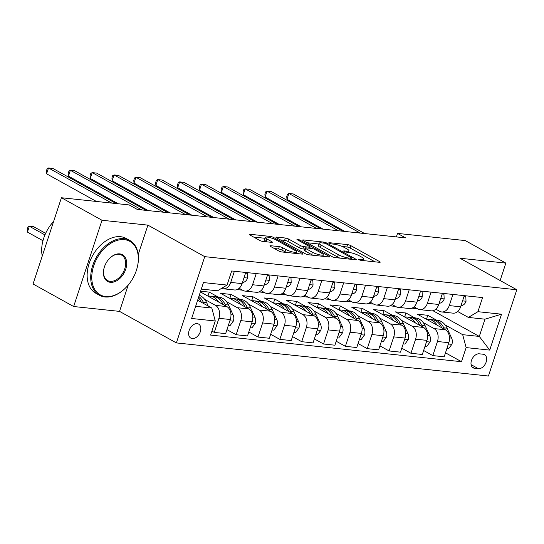 <?xml version="1.0" encoding="UTF-8"?>
<svg xmlns="http://www.w3.org/2000/svg" width="544" height="544" viewBox="0 0 544 544"><rect width="100%" height="100%" fill="white"/><g stroke="black" fill="none" stroke-linecap="round" stroke-linejoin="round"><path stroke-width="0.82" d="M358.911 259.631A1.72 0.347 18.2 0 0 361.223 260.372L379.46 262.31A2.462 0.496 18.2 0 0 380.202 262.194A2.462 0.496 18.2 0 0 379.583 261.603L350.894 245.691A2.462 0.496 18.2 0 0 347.582 244.623L329.351 242.692A1.72 0.347 18.2 0 0 328.828 242.774A1.72 0.347 18.2 0 0 329.263 243.182A1.72 0.347 18.2 0 0 331.582 243.93L333.941 244.181A7.874 1.598 18.2 0 1 344.529 247.588L346.922 248.914A7.874 1.598 18.2 0 1 348.908 250.791A7.874 1.598 18.2 0 1 346.528 251.165L344.168 250.913A1.72 0.347 18.2 0 0 343.652 250.995A1.72 0.347 18.2 0 0 344.087 251.403A1.72 0.347 18.2 0 0 346.406 252.151L348.765 252.402A7.874 1.598 18.2 0 1 359.353 255.816L361.746 257.142A7.874 1.598 18.2 0 1 363.732 259.019A7.874 1.598 18.2 0 1 361.352 259.386L358.992 259.134A1.72 0.347 18.2 0 0 358.476 259.216A1.72 0.347 18.2 0 0 358.911 259.631M192.277 338.565A8.017 5.386 119 0 0 199.934 332.724A8.017 5.386 119 0 0 198.621 324.095A8.017 5.386 119 0 0 197.186 323.646A8.017 5.386 119 0 0 189.53 329.487A8.017 5.386 119 0 0 190.842 338.123A8.017 5.386 119 0 0 192.277 338.565M270.667 245.725A2.462 0.496 18.2 0 0 269.919 245.84A2.462 0.496 18.2 0 0 270.545 246.425L278.589 250.893A2.462 0.496 18.2 0 0 281.901 251.96L302.151 254.109A2.462 0.496 18.2 0 0 302.892 253.994A2.462 0.496 18.2 0 0 302.274 253.402L273.584 237.49A2.462 0.496 18.2 0 0 270.273 236.422L250.022 234.274A2.462 0.496 18.2 0 0 249.281 234.389A2.462 0.496 18.2 0 0 249.9 234.981L259.624 240.373A2.462 0.496 18.2 0 0 262.936 241.434L271.599 242.359A2.462 0.496 18.2 0 0 272.347 242.243A2.462 0.496 18.2 0 0 271.721 241.652L266.9 238.979A6.582 1.333 18.2 0 1 265.241 237.408A6.582 1.333 18.2 0 1 269.396 237.49A6.582 1.333 18.2 0 1 276.08 239.952L294.97 250.43A6.582 1.333 18.2 0 1 296.63 252.001A6.582 1.333 18.2 0 1 292.475 251.92A6.582 1.333 18.2 0 1 285.79 249.458L282.642 247.71A2.462 0.496 18.2 0 0 279.33 246.643L270.667 245.725L270.45 246.378M147.907 225.128L102.014 220.259L61.418 197.744L33.055 283.995L73.651 306.517L119.544 311.386L176.378 342.91L204.734 256.652L147.907 225.128L138.21 254.606M500.133 280.514L505.859 263.106L459.966 258.237L516.8 289.762L204.734 256.652M505.859 263.106L465.263 240.584L397.521 233.396L396.365 236.919M61.418 197.744L129.166 204.932L137.278 209.433L405.64 237.898L397.521 233.396M331.962 256.557A2.462 0.496 18.2 0 0 335.267 257.618L355.518 259.767A2.462 0.496 18.2 0 0 356.266 259.651A2.462 0.496 18.2 0 0 355.64 259.066L326.951 243.154A2.462 0.496 18.2 0 0 323.646 242.087L303.396 239.938A2.462 0.496 18.2 0 0 302.648 240.054A2.462 0.496 18.2 0 0 303.273 240.638L331.962 256.557M328.834 256.938L308.584 254.789A2.462 0.496 18.2 0 1 305.279 253.722L276.59 237.81A2.462 0.496 18.2 0 1 275.964 237.225A2.462 0.496 18.2 0 1 276.712 237.109L285.376 238.027A2.462 0.496 18.2 0 1 288.687 239.095L300.322 245.548A2.462 0.496 18.2 0 0 303.627 246.616L309.38 247.221A2.462 0.496 18.2 0 0 310.121 247.105A2.462 0.496 18.2 0 0 309.502 246.52L297.384 239.802A1.72 0.347 18.2 0 1 296.956 239.387A1.72 0.347 18.2 0 1 298.037 239.408A1.72 0.347 18.2 0 1 299.792 240.054L328.957 256.238A2.462 0.496 18.2 0 1 329.576 256.822A2.462 0.496 18.2 0 1 328.834 256.938M483.12 354.226L479.278 353.818A7.766 5.216 119 0 0 471.859 359.475A7.766 5.216 119 0 0 473.13 367.832A7.766 5.216 119 0 0 474.524 368.268L478.373 368.676A7.766 5.216 119 0 0 485.785 363.018A7.766 5.216 119 0 0 484.514 354.654A7.766 5.216 119 0 0 483.12 354.226M176.378 342.91L488.437 376.02L516.8 289.762M432.976 310.726L479.305 336.43L484.976 319.178L468.364 317.417L477.924 311.692L482.562 297.588L231.69 270.973L227.052 285.076L217.491 290.802L201.307 289.082M477.924 311.692L501.527 314.194L489.722 350.098L466.126 347.596L462.692 334.669L445.087 324.897M445.488 352.825L461.489 361.699L466.126 347.596M461.489 361.699L210.61 335.084L215.247 320.98L191.644 318.478L203.449 282.574L227.052 285.076M102.014 220.259L73.651 306.517M436.56 320.171L427.781 315.302L417.296 314.187L445.386 329.773A10.023 7.147 -83.9 0 1 448.814 342.7L444.176 356.803L432.813 355.599L437.451 341.496A10.023 7.147 -83.9 0 0 434.024 328.562L423.232 322.578M462.692 334.669L479.305 336.43L489.722 350.098M237.102 289.605L242.536 290.183M258.951 291.924L264.391 292.502M280.806 294.243L286.246 294.821M302.661 296.562L308.094 297.14M324.51 298.88L329.95 299.458M346.365 301.199L351.805 301.777M368.22 303.518L373.66 304.096M390.075 305.837L395.508 306.415M411.924 308.156L417.364 308.734M195.636 306.333L211.82 308.054L197.656 300.193M211.922 331.106L214.282 332.411L218.919 318.308A10.023 7.147 -83.9 0 0 215.492 305.381L204.7 299.397M214.282 332.411L225.644 333.622L230.282 319.518A10.023 7.147 -83.9 0 0 226.855 306.585L200.382 291.904M218.028 296.983L209.25 292.114L200.614 291.203M226.95 329.637L236.137 334.73L240.774 320.627A10.023 7.147 -83.9 0 0 237.34 307.7L226.556 301.716M236.137 334.73L247.5 335.94L252.137 321.83A10.023 7.147 -83.9 0 0 248.703 308.904L220.612 293.325L231.105 294.433L229.792 298.418M248.805 331.956L257.985 337.049L262.623 322.946A10.023 7.147 -83.9 0 0 259.196 310.019L248.411 304.035M239.877 299.302L231.105 294.433M257.985 337.049L269.348 338.259L273.986 324.149A10.023 7.147 -83.9 0 0 270.558 311.222L242.468 295.644L252.96 296.752L251.648 300.737M270.66 334.274L279.84 339.368L284.478 325.264A10.023 7.147 -83.9 0 0 281.051 312.338L270.259 306.354M261.732 301.621L252.96 296.752M279.84 339.368L291.203 340.571L295.841 326.468A10.023 7.147 -83.9 0 0 292.414 313.541L264.323 297.962L274.808 299.071L273.503 303.049M292.516 336.593L301.696 341.686L306.333 327.583A10.023 7.147 -83.9 0 0 302.899 314.656L292.114 308.672M283.587 303.94L274.808 299.071M301.696 341.686L313.058 342.89L317.696 328.787A10.023 7.147 -83.9 0 0 314.269 315.86L286.171 300.274L296.664 301.39L295.358 305.368M314.364 338.912L323.544 344.005L328.182 329.902A10.023 7.147 -83.9 0 0 324.754 316.975L313.97 310.991M305.442 306.258L296.664 301.39M323.544 344.005L334.914 345.209L339.551 331.106A10.023 7.147 -83.9 0 0 336.117 318.179L308.026 302.593L318.519 303.708L317.206 307.686M336.219 341.231L345.399 346.324L350.037 332.221A10.023 7.147 -83.9 0 0 346.61 319.294L335.818 313.31M327.291 308.577L318.519 303.708M345.399 346.324L356.762 347.528L361.4 333.424A10.023 7.147 -83.9 0 0 357.972 320.498L329.882 304.912L340.367 306.027L339.062 310.005M358.074 343.55L367.254 348.643L371.892 334.54A10.023 7.147 -83.9 0 0 368.465 321.613L357.673 315.629M349.146 310.896L340.367 306.027M367.254 348.643L378.617 349.846L383.255 335.743A10.023 7.147 -83.9 0 0 379.828 322.816L351.737 307.231L362.222 308.346L360.917 312.324M379.923 345.868L389.11 350.962L393.747 336.858A10.023 7.147 -83.9 0 0 390.313 323.925L379.528 317.941M371.001 313.215L362.222 308.346M389.11 350.962L400.472 352.165L405.11 338.062A10.023 7.147 -83.9 0 0 401.676 325.135L373.585 309.55L384.078 310.665L382.765 314.643M401.778 348.187L410.958 353.28L415.596 339.177A10.023 7.147 -83.9 0 0 412.168 326.244L401.384 320.26M392.85 315.534L384.078 310.665M410.958 353.28L422.321 354.484L426.958 340.381A10.023 7.147 -83.9 0 0 423.531 327.454L395.44 311.868L405.933 312.984L404.62 316.962M414.705 317.852L405.933 312.984M457.688 311.494L468.364 317.417M435.832 309.176L439.695 311.311A10.023 7.147 -83.9 0 0 441.701 311.957A10.023 7.147 -83.9 0 0 449.256 305.592L452.921 294.447M413.984 306.857L417.84 308.992A10.023 7.147 -83.9 0 0 419.846 309.638A10.023 7.147 -83.9 0 0 427.4 303.273L431.066 292.128M392.129 304.538L395.984 306.68A10.023 7.147 -83.9 0 0 397.997 307.319A10.023 7.147 -83.9 0 0 405.545 300.954L409.21 289.809M370.274 302.219L374.136 304.361A10.023 7.147 -83.9 0 0 376.142 305A10.023 7.147 -83.9 0 0 383.697 298.636L387.362 287.49M348.418 299.9L352.281 302.042A10.023 7.147 -83.9 0 0 354.287 302.682A10.023 7.147 -83.9 0 0 361.842 296.317L365.507 285.172M326.57 297.582L330.426 299.724A10.023 7.147 -83.9 0 0 332.438 300.363A10.023 7.147 -83.9 0 0 339.986 293.998L343.652 282.853M304.715 295.263L308.577 297.405A10.023 7.147 -83.9 0 0 310.583 298.044A10.023 7.147 -83.9 0 0 318.138 291.679L321.803 280.534M282.86 292.944L286.722 295.086A10.023 7.147 -83.9 0 0 288.728 295.732A10.023 7.147 -83.9 0 0 296.283 289.36L299.948 278.215M261.011 290.625L264.867 292.767A10.023 7.147 -83.9 0 0 266.873 293.413A10.023 7.147 -83.9 0 0 274.428 287.048L278.093 275.896M239.156 288.306L243.012 290.448A10.023 7.147 -83.9 0 0 245.024 291.094A10.023 7.147 -83.9 0 0 252.572 284.73L256.238 273.578M427.781 315.302L426.476 319.28M423.633 350.506L432.813 355.599M441.701 311.957L453.064 313.16A10.023 7.147 -83.9 0 0 460.618 306.796L464.284 295.65L465.807 296.5L464.066 296.317M419.846 309.638L431.215 310.842A10.023 7.147 -83.9 0 0 438.763 304.477L442.428 293.332L443.958 294.182L442.211 293.998M397.997 307.319L409.36 308.523A10.023 7.147 -83.9 0 0 416.915 302.158L420.58 291.013L422.103 291.863L420.356 291.679M376.142 305L387.505 306.211A10.023 7.147 -83.9 0 0 395.06 299.839L398.725 288.694L400.248 289.544L398.507 289.36M354.287 302.682L365.65 303.892A10.023 7.147 -83.9 0 0 373.204 297.52L376.87 286.375L378.4 287.225L376.652 287.042M332.438 300.363L343.801 301.573A10.023 7.147 -83.9 0 0 351.349 295.208L355.014 284.056L356.544 284.906L354.797 284.723M310.583 298.044L321.946 299.254A10.023 7.147 -83.9 0 0 329.501 292.89L333.166 281.738M288.728 295.732L300.091 296.936A10.023 7.147 -83.9 0 0 307.646 290.571L311.311 279.419L312.834 280.269L311.093 280.085M266.873 293.413L278.242 294.617A10.023 7.147 -83.9 0 0 285.79 288.252L289.456 277.1L290.986 277.95L289.238 277.766M245.024 291.094L256.387 292.298A10.023 7.147 -83.9 0 0 263.942 285.933L267.607 274.788L269.13 275.638L267.383 275.448M221.592 288.347A10.023 7.147 -83.9 0 0 223.169 288.776L234.532 289.979A10.023 7.147 -83.9 0 0 242.087 283.614L245.752 272.469L247.275 273.319L245.534 273.129M209.25 292.114L207.944 296.099M223.169 288.776A10.023 7.147 -83.9 0 0 230.724 282.411L234.389 271.259M211.82 308.054L215.247 320.98M484.976 319.178L501.527 314.194M119.544 311.386L128.194 285.083M375.027 261.841L350.125 248.023A2.462 0.496 18.2 0 0 346.814 246.956L342.156 246.459M318.872 243.991L307.054 242.74M351.404 258.332A1.72 0.347 18.2 0 0 351.92 258.25A1.72 0.347 18.2 0 0 351.485 257.842L326.305 243.868A1.72 0.347 18.2 0 0 323.986 243.12L321.497 242.862A7.874 1.598 18.2 0 0 319.117 243.229A7.874 1.598 18.2 0 0 321.11 245.106L338.32 254.653A7.874 1.598 18.2 0 0 348.915 258.067L351.404 258.332L351.084 259.298M319.117 243.229L318.356 245.562A7.874 1.598 18.2 0 0 320.341 247.438L321.11 245.106M339.925 258.114A7.874 1.598 18.2 0 1 337.552 256.986L320.341 247.438M280.371 239.911L284.607 240.36L285.376 238.027M304.728 249.145L302.865 248.941A2.462 0.496 18.2 0 1 299.554 247.88L287.919 241.42A2.462 0.496 18.2 0 0 284.607 240.36M322.946 255.66L324.408 256.469M312.392 252.246A6.582 1.333 18.2 0 0 319.076 254.708A6.582 1.333 18.2 0 0 323.238 254.789A6.582 1.333 18.2 0 0 321.572 253.218L314.922 249.526A2.462 0.496 18.2 0 0 311.61 248.458L305.864 247.853A2.462 0.496 18.2 0 0 305.116 247.969A2.462 0.496 18.2 0 0 305.742 248.554L312.392 252.246L311.624 254.578A6.582 1.333 18.2 0 0 313.011 255.258M305.116 247.969L304.354 250.294A2.462 0.496 18.2 0 0 304.973 250.886L305.742 248.554M311.624 254.578L304.973 250.886M286.3 252.423A6.582 1.333 18.2 0 1 285.022 251.79L281.874 250.043A2.462 0.496 18.2 0 0 278.562 248.975L274.326 248.526M265.241 237.408L264.472 239.741A6.582 1.333 18.2 0 0 266.138 241.312L266.9 238.979M267.172 241.89L266.138 241.312M264.955 238.272L253.688 237.075M297.724 253.64L296.344 252.872M446.896 348.534L448.644 348.718L451.921 344.243A6.644 4.733 -83.9 0 0 451.642 338.116L447.059 328.188A19.169 13.661 -83.9 0 0 437.362 320.253L434.044 319.899A19.169 13.661 -83.9 0 0 432.99 319.845M437.233 325.251A19.169 13.661 -83.9 0 0 428.624 319.328A19.169 13.661 -83.9 0 0 426.557 319.328M444.373 329.208L443.734 327.835A19.169 13.661 -83.9 0 0 434.044 319.899M428.624 319.328L431.943 319.682A19.169 13.661 96.1 0 1 441.64 327.61L441.687 327.719M465.807 296.5L466.024 301.349A6.644 4.733 96.1 0 1 462.42 305.32L460.965 305.748M360.284 233.09L288.891 193.487L293.257 193.95L364.657 233.553M344.923 231.458L286.974 199.315L288.891 193.487L287.518 194.201L286.749 196.534L286.974 199.315M425.041 346.215L426.788 346.399L430.066 341.924A6.644 4.733 -83.9 0 0 429.787 335.798L425.204 325.87A19.169 13.661 -83.9 0 0 415.514 317.934L412.189 317.58A19.169 13.661 -83.9 0 0 411.135 317.526M415.378 322.932A19.169 13.661 -83.9 0 0 406.769 317.009A19.169 13.661 -83.9 0 0 404.702 317.009M422.518 326.89L421.886 325.516A19.169 13.661 -83.9 0 0 412.189 317.58M406.769 317.009L410.094 317.363A19.169 13.661 96.1 0 1 419.784 325.292L419.839 325.4M403.186 343.896L404.933 344.08L408.218 339.606A6.644 4.733 -83.9 0 0 407.932 333.479L403.356 323.551A19.169 13.661 -83.9 0 0 393.659 315.615L390.334 315.262A19.169 13.661 -83.9 0 0 389.28 315.207M393.53 320.613A19.169 13.661 -83.9 0 0 384.914 314.69A19.169 13.661 -83.9 0 0 382.854 314.69M400.663 324.571L400.03 323.197A19.169 13.661 -83.9 0 0 390.334 315.262M384.914 314.69L388.239 315.044A19.169 13.661 96.1 0 1 397.936 322.973L397.984 323.082M381.337 341.578L383.078 341.768L386.362 337.287A6.644 4.733 -83.9 0 0 386.077 331.16L381.5 321.232A19.169 13.661 -83.9 0 0 371.804 313.296L368.485 312.95A19.169 13.661 -83.9 0 0 367.431 312.895M371.674 318.294A19.169 13.661 -83.9 0 0 363.066 312.372A19.169 13.661 -83.9 0 0 360.998 312.372M378.808 322.252L378.175 320.878A19.169 13.661 -83.9 0 0 368.485 312.95M363.066 312.372L366.384 312.725A19.169 13.661 96.1 0 1 376.081 320.654L376.128 320.763M443.958 294.182L444.169 299.03A6.644 4.733 96.1 0 1 440.572 303.001L439.11 303.43M338.429 230.772L267.036 191.168L271.408 191.631L342.802 231.234M323.075 229.14L265.118 196.996L267.036 191.168L265.662 191.882L264.894 194.215L265.118 196.996M422.103 291.863L422.321 296.711A6.644 4.733 96.1 0 1 418.717 300.682L417.255 301.111M316.581 228.453L245.181 188.85L249.553 189.312L320.946 228.915M301.22 226.821L243.263 194.677L245.181 188.85L243.807 189.564L243.039 191.896L243.263 194.677M400.248 289.544L400.466 294.392A6.644 4.733 96.1 0 1 396.862 298.364L395.4 298.799M294.726 226.134L223.332 186.531L227.698 186.993L299.098 226.596M279.364 224.502L221.415 192.358L223.332 186.531L221.952 187.245L221.19 189.577L221.415 192.358M359.482 339.259L361.23 339.449L364.507 334.968A6.644 4.733 -83.9 0 0 364.228 328.841L359.645 318.913A19.169 13.661 -83.9 0 0 349.955 310.978L346.63 310.631A19.169 13.661 -83.9 0 0 345.576 310.576M349.819 315.976A19.169 13.661 -83.9 0 0 341.21 310.053A19.169 13.661 -83.9 0 0 339.143 310.053M356.959 319.933L356.327 318.56A19.169 13.661 -83.9 0 0 346.63 310.631M341.21 310.053L344.536 310.406A19.169 13.661 96.1 0 1 354.226 318.335L354.273 318.444M378.4 287.225L378.61 292.074A6.644 4.733 96.1 0 1 375.006 296.045L373.551 296.48M272.87 223.815L201.477 184.212L205.85 184.674L277.243 224.278M257.509 222.19L199.56 190.04L201.477 184.212L200.104 184.926L199.335 187.258L199.56 190.04M105.706 296.541A30.573 20.536 119 0 0 125.066 288.422A30.573 20.536 119 0 0 137.598 265.832A30.573 20.536 119 0 0 124.406 239.659A30.573 20.536 119 0 0 93.724 265.832A30.573 20.536 119 0 0 105.706 296.541M125.066 288.422L124.821 288.653A31.328 21.039 -61 0 1 104.985 296.97A31.328 21.039 -61 0 1 99.375 295.222A31.328 21.039 -61 0 1 94.248 261.508A31.328 21.039 -61 0 1 124.148 238.687A31.328 21.039 -61 0 1 129.764 240.434A31.328 21.039 -61 0 1 137.666 265.506L137.598 265.832M110.378 282.316A15.286 10.268 -61 0 1 103.788 269.232A15.286 10.268 -61 0 1 110.051 257.938A15.286 10.268 -61 0 1 119.734 253.878A15.286 10.268 -61 0 1 125.718 269.232A15.286 10.268 -61 0 1 110.378 282.316M103.822 269.069A14.538 9.765 119 0 0 107.515 280.541A14.538 9.765 119 0 0 110.126 281.35A14.538 9.765 119 0 0 123.998 270.762A14.538 9.765 119 0 0 121.618 255.116A14.538 9.765 119 0 0 119.014 254.306A14.538 9.765 119 0 0 109.929 258.053M99.375 295.222L95.798 293.243A31.328 21.039 -61 0 1 90.678 259.522A31.328 21.039 -61 0 1 120.578 236.708A31.328 21.039 -61 0 1 126.194 238.456L129.764 240.434M42.255 256.034A31.328 21.039 -61 0 1 53.611 221.483M337.627 336.94L339.374 337.13L342.652 332.649A6.644 4.733 -83.9 0 0 342.373 326.522L337.79 316.594A19.169 13.661 -83.9 0 0 328.1 308.659L324.775 308.312A19.169 13.661 -83.9 0 0 323.721 308.258M327.964 313.657A19.169 13.661 -83.9 0 0 319.355 307.734A19.169 13.661 -83.9 0 0 317.295 307.734M335.104 317.614L334.472 316.241A19.169 13.661 -83.9 0 0 324.775 308.312M319.355 307.734L322.68 308.088A19.169 13.661 96.1 0 1 332.37 316.023L332.425 316.125M356.544 284.906L356.755 289.755A6.644 4.733 96.1 0 1 353.158 293.726L351.696 294.161M251.015 221.496L179.622 181.893L183.994 182.356L255.388 221.959M235.661 219.871L177.704 187.721L179.622 181.893L178.248 182.607L177.48 184.94L177.704 187.721M315.778 334.628L317.519 334.812L320.804 330.33A6.644 4.733 -83.9 0 0 320.518 324.204L315.942 314.276A19.169 13.661 -83.9 0 0 306.245 306.347L302.926 305.993A19.169 13.661 -83.9 0 0 301.866 305.939M306.116 311.338A19.169 13.661 -83.9 0 0 297.507 305.415A19.169 13.661 -83.9 0 0 295.44 305.415M313.249 315.296L312.616 313.922A19.169 13.661 -83.9 0 0 302.926 305.993M297.507 305.415L300.825 305.769A19.169 13.661 96.1 0 1 310.522 313.704L310.57 313.813M332.942 282.404L334.689 282.588L334.907 287.436A6.644 4.733 96.1 0 1 331.303 291.407L329.841 291.842M229.167 219.178L157.767 179.574L162.139 180.037L233.539 219.647M213.806 217.552L155.856 185.402L157.767 179.574L156.393 180.288L155.632 182.621L155.856 185.402M334.689 282.588L333.166 281.744M293.923 332.309L295.671 332.493L298.948 328.012A6.644 4.733 -83.9 0 0 298.663 321.885L294.086 311.957A19.169 13.661 -83.9 0 0 284.39 304.028L281.071 303.674A19.169 13.661 -83.9 0 0 280.017 303.62M284.26 309.019A19.169 13.661 -83.9 0 0 275.652 303.096A19.169 13.661 -83.9 0 0 273.584 303.096M291.4 312.977L290.761 311.603A19.169 13.661 -83.9 0 0 281.071 303.674M275.652 303.096L278.97 303.45A19.169 13.661 96.1 0 1 288.667 311.386L288.714 311.494M312.834 280.269L313.052 285.117A6.644 4.733 96.1 0 1 309.448 289.088L307.992 289.524M207.312 216.859L135.918 177.256L140.284 177.718L211.684 217.328M191.95 215.234L134.001 183.083L135.918 177.256L134.545 177.97L133.776 180.302L134.001 183.083M272.068 329.99L273.816 330.174L277.093 325.693A6.644 4.733 -83.9 0 0 276.814 319.573L272.231 309.638A19.169 13.661 -83.9 0 0 262.541 301.709L259.216 301.356A19.169 13.661 -83.9 0 0 258.162 301.301M262.405 306.7A19.169 13.661 -83.9 0 0 253.796 300.778A19.169 13.661 -83.9 0 0 251.729 300.778M269.545 310.658L268.913 309.291A19.169 13.661 -83.9 0 0 259.216 301.356M253.796 300.778L257.122 301.131A19.169 13.661 96.1 0 1 266.812 309.067L266.866 309.176M290.986 277.95L291.196 282.798A6.644 4.733 96.1 0 1 287.599 286.77L286.137 287.205M185.456 214.54L114.063 174.937L118.436 175.399L189.829 215.009M170.102 212.915L112.146 180.764L114.063 174.937L112.69 175.651L111.921 177.983L112.146 180.764M250.213 327.672L251.96 327.855L255.245 323.381A6.644 4.733 -83.9 0 0 254.959 317.254L250.383 307.319A19.169 13.661 -83.9 0 0 240.686 299.39L237.361 299.037A19.169 13.661 -83.9 0 0 236.307 298.982M240.557 304.382A19.169 13.661 -83.9 0 0 231.941 298.459A19.169 13.661 -83.9 0 0 229.881 298.459M247.69 308.346L247.058 306.972A19.169 13.661 -83.9 0 0 237.361 299.037M231.941 298.459L235.266 298.812A19.169 13.661 96.1 0 1 244.963 306.748L245.011 306.857M269.13 275.638L269.348 280.48A6.644 4.733 96.1 0 1 265.744 284.451L264.282 284.886M163.608 212.228L92.208 172.618L96.58 173.08L167.974 212.69M148.247 210.596L90.29 178.446L92.208 172.618L90.834 173.339L90.066 175.664L90.29 178.446M228.364 325.353L230.105 325.536L233.39 321.062A6.644 4.733 -83.9 0 0 233.104 314.935L228.528 305A19.169 13.661 -83.9 0 0 218.831 297.072L215.512 296.718A19.169 13.661 -83.9 0 0 214.458 296.664M218.702 302.063A19.169 13.661 -83.9 0 0 210.093 296.14A19.169 13.661 -83.9 0 0 208.026 296.14M225.835 306.027L225.202 304.654A19.169 13.661 -83.9 0 0 215.512 296.718M210.093 296.14L213.411 296.494A19.169 13.661 96.1 0 1 223.108 304.429L223.156 304.538M247.275 273.319L247.493 278.168A6.644 4.733 96.1 0 1 243.889 282.139L242.427 282.567M141.753 209.909L70.36 170.299L74.725 170.762L146.125 210.372M118.272 203.776L68.442 176.127L70.36 170.299L68.979 171.02L68.218 173.346L68.442 176.127M208.23 306.061L206.672 302.688A19.169 13.661 -83.9 0 0 199.274 295.283M203.986 303.708L203.354 302.335A19.169 13.661 -83.9 0 0 198.866 296.521M45.642 233.349L33.714 226.726L29.342 226.263L27.424 232.091L42.962 240.713M198.438 297.82A19.169 13.661 96.1 0 1 201.253 302.11L201.3 302.219M27.424 232.091L27.2 229.31L27.968 226.977L29.342 226.263L44.948 234.92M111.778 203.082L48.504 167.98L52.877 168.443L116.151 203.551M96.417 201.457L46.587 173.808L48.504 167.98L47.131 168.701L46.362 171.034L46.587 173.808M215.492 305.381L226.855 306.585M237.34 307.7L248.703 308.904M259.196 310.019L270.558 311.222M281.051 312.338L292.414 313.541M302.899 314.656L314.269 315.86M324.754 316.975L336.117 318.179M346.61 319.294L357.972 320.498M368.465 321.613L379.828 322.816M390.313 323.925L401.676 325.135M412.168 326.244L423.531 327.454M434.024 328.562L445.386 329.773M449.256 305.592L460.618 306.796M437.451 341.496L448.814 342.7M415.596 339.177L426.958 340.381M427.4 303.273L438.763 304.477M393.747 336.858L405.11 338.062M405.545 300.954L416.915 302.158M371.892 334.54L383.255 335.743M383.697 298.636L395.06 299.839M350.037 332.221L361.4 333.424M361.842 296.317L373.204 297.52M328.182 329.902L339.551 331.106M339.986 293.998L351.349 295.208M306.333 327.583L317.696 328.787M318.138 291.679L329.501 292.89M284.478 325.264L295.841 326.468M296.283 289.36L307.646 290.571M262.623 322.946L273.986 324.149M274.428 287.048L285.79 288.252M240.774 320.627L252.137 321.83M252.572 284.73L263.942 285.933M218.919 318.308L230.282 319.518M230.724 282.411L242.087 283.614M471.084 364.636L478.373 368.676M472.029 366.88L474.524 368.268M361.039 260.352L361.352 259.386M344.019 251.369L344.168 250.913M346.215 252.124L346.528 251.165M329.202 243.148L329.351 242.692M346.814 246.956L347.582 244.623M350.125 248.023L350.894 245.691M379.352 262.296L379.583 261.603M358.843 259.59L358.992 259.134M303.178 240.584L303.396 239.938M323.326 243.052L323.646 242.087M326.652 244.066L326.951 243.154M355.416 259.76L355.64 259.066M337.552 256.986L338.32 254.653M348.595 259.032L348.915 258.067M276.495 237.755L276.712 237.109M287.919 241.42L288.687 239.095M299.554 247.88L300.322 245.548M302.865 248.941L303.627 246.616M309.06 248.186L309.38 247.221M299.492 240.965L299.792 240.054M328.732 256.924L328.957 256.238M278.562 248.975L279.33 246.643M281.874 250.043L282.642 247.71M285.022 251.79L285.79 249.458M271.497 242.345L271.721 241.652M249.812 234.926L250.022 234.274M269.885 237.606L270.273 236.422M273.204 238.653L273.584 237.49M302.042 254.096L302.274 253.402M448.392 343.992L451.84 344.352M443.734 327.835L447.059 328.188M449.494 337.892L451.642 338.116M466.018 301.226L462.57 300.859M462.42 305.32L461.149 305.184M426.537 341.673L429.984 342.033M421.886 325.516L425.204 325.87M427.638 335.573L429.787 335.798M404.682 339.354L408.136 339.721M400.03 323.197L403.356 323.551M405.783 333.254L407.932 333.479M382.833 337.035L386.281 337.402M378.175 320.878L381.5 321.232M383.935 330.936L386.077 331.16M444.169 298.908L440.715 298.54M440.572 303.001L439.294 302.865M422.314 296.589L418.866 296.222M418.717 300.682L417.445 300.546M400.459 294.27L397.011 293.903M396.862 298.364L395.59 298.228M360.978 334.716L364.426 335.084M356.327 318.56L359.645 318.913M362.08 328.617L364.228 328.841M378.604 291.951L375.156 291.584M375.006 296.045L373.735 295.909M339.123 332.398L342.57 332.765M334.472 316.241L337.79 316.594M340.224 326.298L342.373 326.522M356.755 289.632L353.301 289.272M353.158 293.726L351.88 293.59M317.268 330.079L320.722 330.446M312.616 313.922L315.942 314.276M318.376 323.979L320.518 324.204M334.9 287.314L331.452 286.953M331.303 291.407L330.031 291.271M295.419 327.76L298.867 328.127M290.761 311.603L294.086 311.957M296.521 321.66L298.663 321.885M313.045 285.002L309.597 284.634M309.448 289.088L308.176 288.952M273.564 325.441L277.012 325.808M268.913 309.291L272.231 309.638M274.666 319.342L276.814 319.573M291.196 282.683L287.742 282.316M287.599 286.77L286.321 286.64M251.709 323.122L255.163 323.49M247.058 306.972L250.383 307.319M252.81 317.023L254.959 317.254M269.341 280.364L265.894 279.997M265.744 284.451L264.472 284.322M229.86 320.804L233.308 321.171M225.202 304.654L228.528 305M230.962 314.704L233.104 314.935M247.486 278.045L244.038 277.678M243.889 282.139L242.617 282.003M203.354 302.335L206.672 302.688M363.215 260.583L363.732 259.019M348.391 252.362L348.908 250.791M351.56 259.345L351.92 258.25M309.74 248.261L310.121 247.105M322.742 256.292L323.238 254.789M296.147 253.47L296.63 252.001"/></g></svg>

